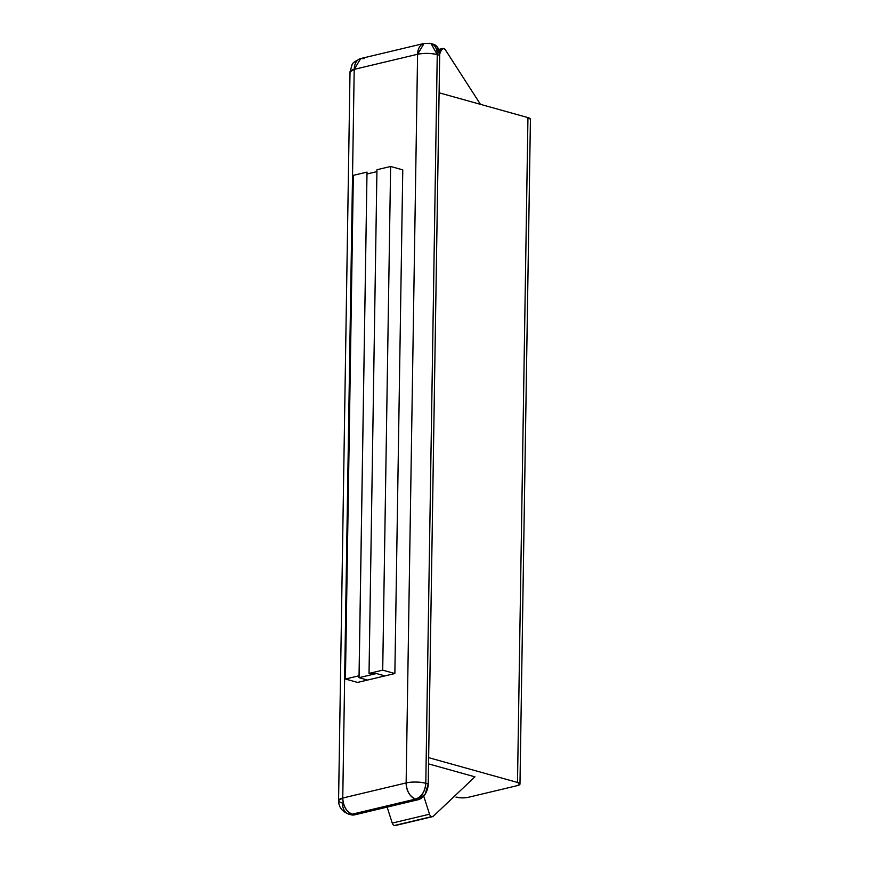 <?xml version="1.0" encoding="UTF-8"?>
<svg xmlns="http://www.w3.org/2000/svg" width="869" height="869" viewBox="0 0 869 869"><rect width="100%" height="100%" fill="white"/><g stroke="black" fill="none" stroke-linecap="round" stroke-linejoin="round"><path stroke-width="1.3" d="M367.011 172.095L359.093 675.778L345.427 679.026L353.335 175.353L367.011 172.095L353.335 175.353L345.427 679.026L357.572 682.426L367.522 680.058L359.016 677.679L367.011 172.095M359.093 675.778L345.427 679.026L357.572 682.426L367.522 680.058L359.016 677.679L359.093 675.778M431.632 816.632L433.305 816.241A3.476 2.357 -103.4 0 1 432.523 816.664A3.476 2.357 -103.4 0 1 431.665 816.643L394.385 825.528A3.476 2.357 -103.4 0 1 392.245 823.084A3.476 2.357 76.6 0 0 394.385 825.528L431.665 816.643A3.476 2.357 -103.4 0 1 429.525 814.21L392.245 823.084L387.129 807.116L392.245 823.084L429.525 814.21L423.724 796.091L429.525 814.21M517.359 785.63L468.272 797.318L462.102 797.872L455.986 797.101A8.69 2.249 0.9 0 0 468.272 797.318L517.359 785.63L519.977 784.088L517.5 782.448L527.95 117.597L439.084 92.787L527.95 117.597L530.416 119.227A8.69 2.249 -179.1 0 0 527.95 117.597L517.5 782.448A8.69 2.249 0.9 0 1 519.977 784.066A8.69 2.249 0.9 0 1 517.359 785.63M394.863 673.54L384.913 675.908L394.863 673.54L402.771 169.857L394.863 673.54L382.708 670.151L369.032 673.41L376.95 169.727L390.615 166.468L382.708 670.151L390.615 166.468L402.771 169.857L390.615 166.468L376.95 169.727L369.032 673.41L376.407 673.54L384.913 675.908L367.522 680.058L384.913 675.908L376.407 673.54L384.913 675.908L376.407 673.54L369.032 673.41L382.708 670.151L394.863 673.54M432.795 44.069L436.911 46.481L439.681 55.29L428.232 783.947L425.169 794.136L418.076 799.741L354.704 814.84L350.457 814.601M351.033 814.764A13.904 9.57 -74.4 0 0 354.704 814.84L418.076 799.741L415.654 799.067L352.271 814.166L354.704 814.84L352.271 814.166A13.904 9.57 105.6 0 1 348.599 814.09A13.904 9.57 105.6 0 1 342.538 803.097A13.904 3.595 0.9 0 1 338.573 800.512A13.904 3.595 0.9 0 1 342.766 798.024L354.204 69.368L417.587 54.269L406.138 782.926L342.766 798.024L354.204 69.368L360.711 58.549L364.144 58.647M427.515 43.548A13.904 9.57 105.6 0 1 431.187 43.624A13.904 9.57 105.6 0 1 437.248 54.606L425.799 783.262L428.232 783.947L439.681 55.29L437.248 54.606L439.681 55.29A13.904 9.57 -74.4 0 0 433.62 44.308M428.645 757.649L517.5 782.448L428.645 757.649M474.93 776.832L428.547 763.884L474.93 776.832L433.305 816.241L474.93 776.832M350.326 72.627L350.022 71.855L354.204 69.368A13.904 3.595 -179.1 0 0 350.022 71.855L338.573 800.512C338.617 806.964 342.006 811.494 348.741 814.123L352.271 814.166C346.427 811.679 343.255 806.291 342.766 798.024L338.573 800.512M360.559 58.581A13.904 9.429 76.6 0 0 354.204 69.368L417.587 54.269A13.904 9.429 -103.4 0 1 423.942 43.483A13.904 9.429 -103.4 0 1 424.083 43.45L417.587 54.269C424.202 53.009 430.752 53.128 437.248 54.606L431.046 43.58L424.083 43.45L360.711 58.549C354.943 61.21 352.054 63.307 352.032 64.871L350.022 71.855M342.766 798.024A13.904 9.429 76.6 0 0 352.271 814.166L415.654 799.067A13.904 9.429 -103.4 0 1 406.138 782.926L342.766 798.024M437.248 54.606A13.904 3.595 -179.1 0 0 417.587 54.269L406.138 782.926A13.904 3.595 0.9 0 1 425.799 783.262L437.248 54.606M425.799 783.262C419.303 781.785 412.753 781.665 406.138 782.926C406.627 791.192 409.799 796.58 415.654 799.067C421.661 796.786 425.039 791.518 425.799 783.262A13.904 9.57 105.6 0 1 415.654 799.067L418.076 799.741A13.904 9.57 -74.4 0 0 428.232 783.947L425.799 783.262M395.992 825.137A3.476 2.357 -103.4 0 1 394.385 825.528A3.476 2.357 76.6 0 0 395.243 825.55L432.523 816.664M396.025 825.115L433.305 816.241M439.66 54.074L441.539 49.696L439.03 50.293L441.539 49.696A3.476 2.357 -103.4 0 1 442.918 48.436A3.476 2.357 -103.4 0 1 443.733 48.468A3.476 2.357 -103.4 0 1 445.341 49.783L480.459 104.334L445.341 49.783L443.733 48.468L441.539 49.696L439.66 54.074M376.918 171.617L366.979 173.985L376.918 171.617M359.016 677.679L376.407 673.54L359.016 677.679L367.522 680.058L359.016 677.679M351.174 814.807L348.741 814.123M433.479 44.265L431.046 43.58M442.506 48.534L438.715 49.435M519.977 784.066L530.427 119.216"/></g></svg>
